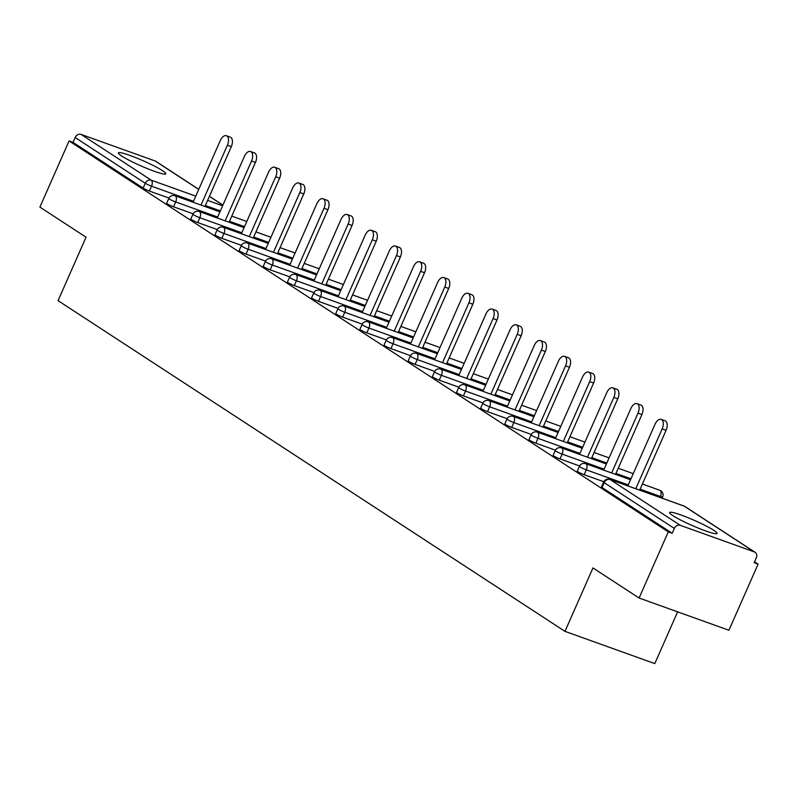 <?xml version="1.0" encoding="UTF-8"?>
<svg xmlns="http://www.w3.org/2000/svg" width="798" height="798" viewBox="0 0 798 798"><rect width="100%" height="100%" fill="white"/><g stroke="black" fill="none" stroke-linecap="round" stroke-linejoin="round"><path stroke-width="1.2" d="M713.751 530.301A25.905 2.793 23.8 0 0 687.607 517.523A25.905 2.793 23.8 0 0 669.622 512.515A25.905 2.793 23.8 0 0 672.894 515.638A25.905 2.793 23.8 0 0 699.038 528.416A25.905 2.793 23.8 0 0 717.023 533.423A25.905 2.793 23.8 0 0 713.751 530.301M162.543 170.682A25.905 2.793 23.8 0 0 136.398 157.904A25.905 2.793 23.8 0 0 118.413 152.897A25.905 2.793 23.8 0 0 121.695 156.019A25.905 2.793 23.8 0 0 147.829 168.797A25.905 2.793 23.8 0 0 165.814 173.804A25.905 2.793 23.8 0 0 162.543 170.682M677.622 611.857L654.799 663.597L564.984 631.368L58.064 300.647L86.044 237.206L39.9 207.101L69.077 140.947L73.007 142.353L143.151 188.109L145.276 183.281L75.142 137.515L73.007 142.353M758.1 564.106L754.17 562.7L756.305 557.862A4.978 4.14 123.1 0 0 755.098 552.286A4.978 4.14 123.1 0 0 754.379 551.927L680.265 525.323A4.978 4.14 123.1 0 0 674.34 528.446L672.205 533.283L668.285 531.867L639.098 598.031L728.923 630.26L758.1 564.106L754.569 561.802M75.142 137.515A4.978 4.14 -56.9 0 1 81.067 134.403L155.171 160.997A4.978 4.14 -56.9 0 1 155.899 161.356L198.772 189.326M639.098 598.031L592.964 567.927L564.984 631.368M668.285 531.867L69.077 140.947M672.205 533.283L602.071 487.518A4.978 0.539 -156.2 0 1 601.443 486.92L603.577 482.092A4.978 0.539 -156.2 0 0 604.206 482.69L602.071 487.518M168.986 198.064L149.396 191.041A4.978 0.539 -156.2 0 1 143.151 188.109M603.757 481.713L584.166 474.69A4.978 0.539 -156.2 0 1 577.922 471.768A4.978 0.539 -156.2 0 1 577.283 471.159L579.418 466.331A4.978 0.539 -156.2 0 0 580.046 466.93A4.978 0.539 23.8 0 0 586.301 469.852L584.166 474.69M579.597 465.962L560.016 458.93A4.978 0.539 -156.2 0 1 553.762 456.007A4.978 0.539 -156.2 0 1 553.134 455.409L555.268 450.571A4.978 0.539 -156.2 0 0 555.897 451.169A4.978 0.539 23.8 0 0 562.141 454.092L560.016 458.93M555.448 450.202L535.857 443.169A4.978 0.539 -156.2 0 1 529.613 440.247A4.978 0.539 -156.2 0 1 528.974 439.648L531.109 434.81A4.978 0.539 -156.2 0 0 531.737 435.409A4.978 0.539 23.8 0 0 537.992 438.341L535.857 443.169M531.288 434.441L511.708 427.409A4.978 0.539 -156.2 0 1 505.453 424.486A4.978 0.539 -156.2 0 1 504.825 423.888L506.959 419.05A4.978 0.539 -156.2 0 0 507.588 419.658A4.978 0.539 23.8 0 0 513.842 422.581L511.708 427.409M507.139 418.681L487.548 411.658A4.978 0.539 -156.2 0 1 481.304 408.726A4.978 0.539 -156.2 0 1 480.675 408.127L482.8 403.299A4.978 0.539 -156.2 0 0 483.428 403.898A4.978 0.539 23.8 0 0 489.683 406.82L487.548 411.658M482.99 402.93L463.399 395.898A4.978 0.539 -156.2 0 1 457.144 392.975A4.978 0.539 -156.2 0 1 456.516 392.367L458.651 387.539A4.978 0.539 -156.2 0 0 459.279 388.137A4.978 0.539 23.8 0 0 465.533 391.06L463.399 395.898M458.83 387.17L439.239 380.137A4.978 0.539 -156.2 0 1 432.995 377.215A4.978 0.539 -156.2 0 1 432.366 376.616L434.491 371.778A4.978 0.539 -156.2 0 0 435.129 372.377A4.978 0.539 23.8 0 0 441.374 375.309L439.239 380.137M434.681 371.409L415.09 364.377A4.978 0.539 -156.2 0 1 408.835 361.454A4.978 0.539 -156.2 0 1 408.207 360.856L410.342 356.018A4.978 0.539 -156.2 0 0 410.97 356.626A4.978 0.539 23.8 0 0 417.224 359.549L415.09 364.377M410.521 355.649L390.94 348.626A4.978 0.539 -156.2 0 1 384.686 345.694A4.978 0.539 -156.2 0 1 384.057 345.095L386.192 340.267A4.978 0.539 -156.2 0 0 386.821 340.866A4.978 0.539 23.8 0 0 393.065 343.788L390.94 348.626M386.372 339.888L366.781 332.866A4.978 0.539 -156.2 0 1 360.536 329.933A4.978 0.539 -156.2 0 1 359.898 329.335L362.033 324.507A4.978 0.539 -156.2 0 0 362.661 325.105A4.978 0.539 23.8 0 0 368.915 328.028L366.781 332.866M362.212 324.138L342.631 317.105A4.978 0.539 -156.2 0 1 336.377 314.183A4.978 0.539 -156.2 0 1 335.749 313.584L337.883 308.746A4.978 0.539 -156.2 0 0 338.512 309.345A4.978 0.539 23.8 0 0 344.756 312.267L342.631 317.105M338.063 308.377L318.472 301.345A4.978 0.539 -156.2 0 1 312.227 298.422A4.978 0.539 -156.2 0 1 311.589 297.824L313.724 292.986A4.978 0.539 -156.2 0 0 314.352 293.584A4.978 0.539 23.8 0 0 320.606 296.517L318.472 301.345M313.903 292.617L294.322 285.584A4.978 0.539 -156.2 0 1 288.068 282.662A4.978 0.539 -156.2 0 1 287.44 282.063L289.574 277.225A4.978 0.539 -156.2 0 0 290.203 277.834A4.978 0.539 23.8 0 0 296.457 280.756L294.322 285.584M289.754 276.856L270.163 269.834A4.978 0.539 -156.2 0 1 263.919 266.901A4.978 0.539 -156.2 0 1 263.29 266.303L265.415 261.475A4.978 0.539 -156.2 0 0 266.043 262.073A4.978 0.539 23.8 0 0 272.298 264.996L270.163 269.834M265.594 261.106L246.013 254.073A4.978 0.539 -156.2 0 1 239.759 251.151A4.978 0.539 -156.2 0 1 239.131 250.542L241.265 245.714A4.978 0.539 -156.2 0 0 241.894 246.313A4.978 0.539 23.8 0 0 248.148 249.235L246.013 254.073M241.445 245.345L221.854 238.313A4.978 0.539 -156.2 0 1 215.61 235.39A4.978 0.539 -156.2 0 1 214.981 234.792L217.106 229.954A4.978 0.539 -156.2 0 0 217.744 230.552A4.978 0.539 23.8 0 0 223.989 233.475L221.854 238.313M217.295 229.585L197.704 222.552A4.978 0.539 -156.2 0 1 191.45 219.63A4.978 0.539 -156.2 0 1 190.822 219.031L192.956 214.193A4.978 0.539 -156.2 0 0 193.585 214.792A4.978 0.539 23.8 0 0 199.839 217.724L197.704 222.552M193.136 213.824L173.555 206.792A4.978 0.539 -156.2 0 1 167.301 203.869A4.978 0.539 -156.2 0 1 166.672 203.271L168.807 198.433A4.978 0.539 -156.2 0 0 169.435 199.041A4.978 0.539 23.8 0 0 175.68 201.964L173.555 206.792M226.403 135.74L230.323 137.156A7.641 4.17 109.7 0 1 231.31 146.662L227.38 145.256A7.641 4.17 -70.3 0 0 226.403 135.74A7.641 4.17 -70.3 0 0 220.258 140.608L193.076 202.233M227.38 145.256L200.996 205.076M231.31 146.662L204.926 206.483M250.552 151.5L254.482 152.907A7.641 4.17 109.7 0 1 255.46 162.423L251.53 161.016A7.641 4.17 -70.3 0 0 250.552 151.5A7.641 4.17 -70.3 0 0 244.407 156.368L217.236 217.994M251.53 161.016L225.156 220.837M255.46 162.423L229.076 222.243M274.712 167.261L278.632 168.667A7.641 4.17 109.7 0 1 279.619 178.183L275.689 176.767A7.641 4.17 -70.3 0 0 274.712 167.261A7.641 4.17 -70.3 0 0 268.567 172.129L241.385 233.744M275.689 176.767L249.305 236.587M279.619 178.183L253.235 238.004M298.861 183.021L302.791 184.428A7.641 4.17 109.7 0 1 303.769 193.944L299.839 192.527A7.641 4.17 -70.3 0 0 298.861 183.021A7.641 4.17 -70.3 0 0 292.716 187.879L265.544 249.505M299.839 192.527L273.455 252.348M303.769 193.944L277.385 253.754M323.01 198.772L326.941 200.188A7.641 4.17 109.7 0 1 327.928 209.694L323.998 208.288A7.641 4.17 -70.3 0 0 323.01 198.772A7.641 4.17 -70.3 0 0 316.876 203.64L289.694 265.265M323.998 208.288L297.614 268.108M327.928 209.694L301.544 269.515M347.17 214.532L351.1 215.939A7.641 4.17 109.7 0 1 352.078 225.455L348.147 224.048A7.641 4.17 -70.3 0 0 347.17 214.532A7.641 4.17 -70.3 0 0 341.025 219.4L313.843 281.026M348.147 224.048L321.764 283.869M352.078 225.455L325.694 285.275M371.319 230.293L375.25 231.699A7.641 4.17 109.7 0 1 376.227 241.215L372.307 239.809A7.641 4.17 -70.3 0 0 371.319 230.293A7.641 4.17 -70.3 0 0 365.185 235.161L338.003 296.786M372.307 239.809L345.923 299.619M376.227 241.215L349.853 301.036M395.479 246.053L399.409 247.46A7.641 4.17 109.7 0 1 400.387 256.976L396.456 255.56A7.641 4.17 -70.3 0 0 395.479 246.053A7.641 4.17 -70.3 0 0 389.334 250.911L362.152 312.537M396.456 255.56L370.073 315.38M400.387 256.976L374.003 316.796M419.628 261.804L423.558 263.22A7.641 4.17 109.7 0 1 424.536 272.726L420.616 271.32A7.641 4.17 -70.3 0 0 419.628 261.804A7.641 4.17 -70.3 0 0 413.494 266.672L386.312 328.297M420.616 271.32L394.232 331.14M424.536 272.726L398.152 332.547M443.788 277.564L447.708 278.981A7.641 4.17 109.7 0 1 448.695 288.487L444.765 287.081A7.641 4.17 -70.3 0 0 443.788 277.564A7.641 4.17 -70.3 0 0 437.643 282.432L410.461 344.058M444.765 287.081L418.381 346.901M448.695 288.487L422.312 348.307M467.937 293.325L471.867 294.731A7.641 4.17 109.7 0 1 472.845 304.247L468.915 302.841A7.641 4.17 -70.3 0 0 467.937 293.325A7.641 4.17 -70.3 0 0 461.793 298.193L434.621 359.818M468.915 302.841L442.541 362.661M472.845 304.247L446.461 364.068M492.097 309.085L496.017 310.492A7.641 4.17 109.7 0 1 497.004 320.008L493.074 318.592A7.641 4.17 -70.3 0 0 492.097 309.085A7.641 4.17 -70.3 0 0 485.952 313.953L458.77 375.569M493.074 318.592L466.69 378.412M497.004 320.008L470.621 379.828M516.246 324.846L520.176 326.252A7.641 4.17 109.7 0 1 521.154 335.768L517.224 334.352A7.641 4.17 -70.3 0 0 516.246 324.846A7.641 4.17 -70.3 0 0 510.102 329.704L482.93 391.329M517.224 334.352L490.84 394.172M521.154 335.768L494.77 395.579M540.396 340.596L544.326 342.013A7.641 4.17 109.7 0 1 545.313 351.519L541.383 350.113A7.641 4.17 -70.3 0 0 540.396 340.596A7.641 4.17 -70.3 0 0 534.261 345.464L507.079 407.09M541.383 350.113L514.999 409.933M545.313 351.519L518.929 411.339M564.555 356.357L568.485 357.763A7.641 4.17 109.7 0 1 569.463 367.279L565.533 365.873A7.641 4.17 -70.3 0 0 564.555 356.357A7.641 4.17 -70.3 0 0 558.41 361.225L531.229 422.85M565.533 365.873L539.149 425.693M569.463 367.279L543.079 427.1M588.705 372.117L592.635 373.524A7.641 4.17 109.7 0 1 593.612 383.04L589.692 381.634A7.641 4.17 -70.3 0 0 588.705 372.117A7.641 4.17 -70.3 0 0 582.57 376.985L555.388 438.611M589.692 381.634L563.308 441.454M593.612 383.04L567.238 442.86M612.864 387.878L616.794 389.284A7.641 4.17 109.7 0 1 617.772 398.801L613.842 397.384A7.641 4.17 -70.3 0 0 612.864 387.878A7.641 4.17 -70.3 0 0 606.719 392.746L579.538 454.361M613.842 397.384L587.458 457.204M617.772 398.801L591.388 458.621M637.013 403.628L640.944 405.045A7.641 4.17 109.7 0 1 641.921 414.551L638.001 413.145A7.641 4.17 -70.3 0 0 637.013 403.628A7.641 4.17 -70.3 0 0 630.879 408.496L603.697 470.122M638.001 413.145L611.617 472.965M641.921 414.551L615.537 474.371M661.173 419.389L665.093 420.805A7.641 4.17 109.7 0 1 666.081 430.312L662.15 428.905A7.641 4.17 -70.3 0 0 661.173 419.389A7.641 4.17 -70.3 0 0 655.028 424.257L627.846 485.882M662.15 428.905L635.767 488.725M666.081 430.312L639.697 490.132M81.067 134.403L151.201 180.158L195.759 196.148M207.61 200.398L222.612 205.784M222.881 205.176L209.385 196.368M198.732 189.415L155.171 160.997M193.505 201.266L151.53 186.203A4.978 0.539 23.8 0 1 145.276 183.281A4.978 4.14 -56.9 0 1 151.201 180.158A4.978 2.723 109.7 0 1 151.53 186.203L149.396 191.041M754.379 551.927L684.235 506.161L610.131 479.568L680.265 525.323M674.34 528.446L604.206 482.69A4.978 4.14 123.1 0 1 610.131 479.568A4.978 2.723 -70.3 0 0 609.812 479.408A4.978 4.978 0 0 0 603.577 482.092M755.098 552.286L684.963 506.521A4.978 4.14 123.1 0 0 684.235 506.161A4.978 2.723 -70.3 0 0 683.916 506.002A4.978 2.723 -70.3 0 0 683.577 505.922M220.358 210.911L205.345 205.525M217.655 217.026L175.68 201.964A4.978 2.723 109.7 0 0 175.361 195.919A4.978 2.723 -70.3 0 0 175.041 195.759A4.978 4.978 0 0 0 168.807 198.433M244.507 226.662L229.505 221.275M268.667 242.422L253.654 237.036M241.814 232.787L199.839 217.724A4.978 2.723 109.7 0 0 199.51 211.679A4.978 2.723 -70.3 0 0 199.201 211.52A4.978 4.978 0 0 0 192.956 214.193M292.816 258.183L277.814 252.796M265.963 248.547L223.989 233.475A4.978 2.723 109.7 0 0 223.669 227.43A4.978 2.723 -70.3 0 0 223.35 227.28A4.978 4.978 0 0 0 217.106 229.954M316.976 273.943L301.963 268.557M290.123 264.308L248.148 249.235A4.978 2.723 109.7 0 0 247.819 243.191A4.978 2.723 -70.3 0 0 247.5 243.031A4.978 4.978 0 0 0 241.265 245.714M341.125 289.694L326.123 284.317M314.272 280.058L272.298 264.996A4.978 2.723 109.7 0 0 271.978 258.951A4.978 2.723 -70.3 0 0 271.659 258.791A4.978 4.978 0 0 0 265.415 261.475M365.284 305.454L350.272 300.068M338.422 295.819L296.457 280.756A4.978 2.723 109.7 0 0 296.128 274.712A4.978 2.723 -70.3 0 0 295.809 274.552A4.978 4.978 0 0 0 289.574 277.225M389.434 321.215L374.432 315.828M362.581 311.579L320.606 296.517A4.978 2.723 109.7 0 0 320.277 290.462A4.978 2.723 -70.3 0 0 319.968 290.312A4.978 4.978 0 0 0 313.724 292.986M413.583 336.975L398.581 331.589M386.731 327.34L344.756 312.267A4.978 2.723 109.7 0 0 344.437 306.223A4.978 2.723 -70.3 0 0 344.118 306.063A4.978 4.978 0 0 0 337.883 308.746M437.743 352.736L422.731 347.349M410.89 343.09L368.915 328.028A4.978 2.723 109.7 0 0 368.586 321.983A4.978 2.723 -70.3 0 0 368.277 321.823A4.978 4.978 0 0 0 362.033 324.507M461.892 368.486L446.89 363.1M435.04 358.851L393.065 343.788A4.978 2.723 109.7 0 0 392.746 337.744A4.978 2.723 -70.3 0 0 392.426 337.584A4.978 4.978 0 0 0 386.192 340.267M486.052 384.247L471.039 378.86M459.199 374.611L417.224 359.549A4.978 2.723 109.7 0 0 416.895 353.504A4.978 2.723 -70.3 0 0 416.586 353.344A4.978 4.978 0 0 0 410.342 356.018M510.201 400.007L495.199 394.621M483.349 390.372L441.374 375.309A4.978 2.723 109.7 0 0 441.055 369.255A4.978 2.723 -70.3 0 0 440.735 369.105A4.978 4.978 0 0 0 434.491 371.778M534.361 415.768L519.348 410.381M507.508 406.132L465.533 391.06A4.978 2.723 109.7 0 0 465.204 385.015A4.978 2.723 -70.3 0 0 464.895 384.855A4.978 4.978 0 0 0 458.651 387.539M558.51 431.519L543.508 426.142M531.658 421.883L489.683 406.82A4.978 2.723 109.7 0 0 489.364 400.776A4.978 2.723 -70.3 0 0 489.044 400.616A4.978 4.978 0 0 0 482.8 403.299M582.67 447.279L567.657 441.893M555.817 437.643L513.842 422.581A4.978 2.723 109.7 0 0 513.513 416.536A4.978 2.723 -70.3 0 0 513.194 416.376A4.978 4.978 0 0 0 506.959 419.05M606.819 463.04L591.817 457.653M579.966 453.404L537.992 438.341A4.978 2.723 109.7 0 0 537.662 432.287A4.978 2.723 -70.3 0 0 537.353 432.137A4.978 4.978 0 0 0 531.109 434.81M630.969 478.8L615.966 473.414M604.116 469.164L562.141 454.092A4.978 2.723 109.7 0 0 561.822 448.047A4.978 2.723 -70.3 0 0 561.503 447.887A4.978 4.978 0 0 0 555.268 450.571M659.976 497.413L660.405 496.456L640.116 489.174M628.275 484.915L586.301 469.852A4.978 2.723 109.7 0 0 585.971 463.808A4.978 2.723 -70.3 0 0 585.662 463.648A4.978 4.978 0 0 0 579.418 466.331M662.101 498.171L662.639 496.945A4.978 0.539 -156.2 0 1 660.405 496.456A4.978 2.723 109.7 0 0 660.086 490.401A4.978 2.723 -70.3 0 0 659.766 490.251A4.978 2.723 -70.3 0 0 659.417 490.171M209.425 196.278L222.921 205.086M246.782 221.505L231.779 216.118M219.929 211.869L175.041 195.759M270.941 237.265L255.929 231.879M244.088 227.63L199.201 211.52M295.09 253.026L280.088 247.639M268.238 243.39L223.35 227.28M319.25 268.786L304.238 263.4M292.397 259.141L247.5 243.031M343.399 284.537L328.397 279.15M316.547 274.901L271.659 258.791M367.559 300.297L352.546 294.911M340.706 290.662L295.809 274.552M391.708 316.058L376.706 310.671M364.856 306.422L319.968 290.312M415.868 331.818L400.855 326.432M389.005 322.183L344.118 306.063M440.017 347.579L425.005 342.192M413.165 337.933L368.277 321.823M464.167 363.329L449.164 357.943M437.314 353.694L392.426 337.584M488.326 379.09L473.314 373.703M461.473 369.454L416.586 353.344M512.476 394.85L497.473 389.464M485.623 385.215L440.735 369.105M536.635 410.611L521.623 405.224M509.782 400.965L464.895 384.855M560.785 426.361L545.782 420.975M533.932 416.726L489.044 400.616M584.944 442.122L569.932 436.735M558.091 432.486L513.194 416.376M609.093 457.882L594.091 452.496M582.241 448.247L537.353 432.137M633.253 473.643L618.241 468.256M606.39 464.007L561.503 447.887M662.639 496.945A4.978 4.978 0 0 0 659.766 490.251L642.39 484.017M630.55 479.758L585.662 463.648M684.963 506.521A4.978 4.978 0 0 0 683.916 506.002L609.812 479.408"/></g></svg>
